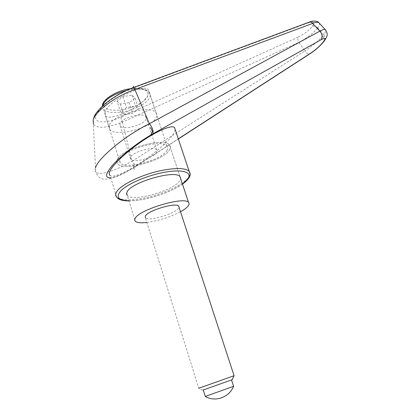 <?xml version="1.0" encoding="UTF-8"?>
<svg xmlns="http://www.w3.org/2000/svg" width="420" height="420" viewBox="0 0 420 420"><rect width="100%" height="100%" fill="white"/><g stroke="black" fill="none" stroke-linecap="round" stroke-linejoin="round"><path stroke-width="0.32" stroke-dasharray="2.1 1.58" d="M167.097 150.103C162.608 159.799 125.26 170.063 120.115 162.808L119.742 159.432C122.582 149.714 162.572 138.59 167.013 146.108C167.927 147.21 167.958 148.538 167.097 150.103M105.042 112.098L105.467 115.621C110.455 122.425 144.79 105.058 148.649 94.043C149.399 92.248 149.341 90.846 148.47 89.838C144.207 82.635 107.473 101.273 105.042 112.098M179.996 176.642L169.575 145.126C170.599 146.359 170.625 147.851 169.643 149.599C164.572 160.372 123.218 171.733 117.458 163.684L116.697 161.984L117.033 159.968C120.078 149.168 164.677 136.747 169.575 145.126C170.599 146.359 170.625 147.851 169.643 149.599C164.572 160.372 123.218 171.733 117.458 163.684L116.697 161.984L117.033 159.968C120.078 149.168 164.677 136.747 169.575 145.126L179.996 176.642C180.968 177.691 180.925 179.015 179.881 180.611C174.379 190.391 132.715 202.293 127.27 195.416M132.064 161.275L304.952 50.894L298.856 42.373L122.414 122.12C106.979 128.142 97.298 128.83 93.377 124.189L95.718 171.959C98.863 176.179 114.702 171.134 132.043 161.228L132.064 161.275C134.437 164.609 136.174 166.052 137.272 165.611L135.566 166.509C124.782 173.182 116.508 176.935 110.754 177.776M122.42 122.136L132.043 161.228M95.54 167.617C94.883 169.517 94.936 170.956 95.702 171.948L95.713 171.959M324.765 40.32L325.258 38.566L323.867 34.681C325.374 32.498 325.983 30.959 325.679 30.072M323.915 41.417L324.445 39.611L323.054 35.737L323.867 34.681L317.804 28.135L323.054 35.737C318.26 41.029 312.228 46.085 304.952 50.894C306.784 53.293 308.5 54.222 310.102 53.687M175.208 129.596L174.079 132.573C166.84 147.43 116.802 181.34 110.045 175.45L116.655 197.117C121.154 200.624 130.909 200.776 145.924 197.573C164.335 193.547 184.17 184.165 188.9 176.972L190.113 174.064M319.289 23.174C319.746 24.224 319.226 25.846 317.73 28.046L317.804 28.135M317.73 28.046C312.931 33.511 306.637 38.283 298.856 42.373C297.759 40.22 297.549 38.451 298.237 37.065C304.217 34.136 308.947 30.529 312.412 26.245C314.333 25.662 316.103 26.261 317.73 28.046M132.163 88.022L131.596 88.641C115.605 94.621 97.981 108.187 95.918 115.878C93.576 123.68 105.998 123.769 121.039 117.007C120.855 118.172 121.312 119.873 122.414 122.12M312.412 26.245C314.974 22.292 313.661 21.131 308.474 22.764L309.288 22.108M309.304 22.103L309.593 22.003M146.837 222.464C158.744 220.768 169.969 217.187 180.506 211.722M109.232 125.58L109.736 129.37C115.175 137.702 152.224 127.948 156.308 117.327C157.106 115.626 157.022 114.14 156.061 112.87C151.284 104.286 111.689 114.87 109.232 125.58M146.081 119.123C143.997 125.034 123.118 130.547 120.183 125.89L119.931 123.706C121.511 117.763 143.178 111.998 145.908 116.729L146.081 119.123M130.51 157.311L130.683 159.259C133.445 163.317 154.513 157.521 156.812 152.129L156.728 149.987C154.177 145.845 132.3 151.909 130.51 157.311M234.05 375.727L198.781 388.258L145.415 217.912C148.533 221.634 175.114 213.796 178.547 208.21L179.03 207.207M205.322 396.464L233.604 386.316M230.927 380.131L203.27 389.975L230.927 380.131M117.075 101.105L120.309 104.055L129.25 102.596L135.125 98.196L132.08 95.162L122.971 96.611L117.075 101.105L120.524 112.004L126.467 107.573L135.592 106.055L138.611 108.964L132.683 113.3L123.727 114.828L120.524 112.004M122.971 96.611L126.467 107.573M120.309 104.055L123.727 114.828M129.25 102.596L132.683 113.3M135.125 98.196L138.611 108.964M132.08 95.162L135.592 106.055M133.135 164.566L134.159 169.428L135.566 166.509M121.039 117.007L122.105 116.524L121.464 118.235M132.893 87.743L132.71 88.226L131.596 88.641M182.422 183.986C173.25 190.218 161.353 195.069 146.732 198.55C139.976 200.056 134.043 200.797 128.924 200.771M178.3 138.852L137.445 165.328M122.105 116.524L298.237 37.065M308.474 22.764L132.71 88.226M102.632 105.914L103.425 109.032C106.559 112.434 112.959 113.405 122.619 111.935C134.715 109.993 147.389 103.273 149.751 97.393C150.507 95.608 150.392 94.028 149.399 92.657C146.564 89.392 140.396 88.394 130.893 89.665L125.963 90.657M130.09 88.951C118.104 90.678 105.452 97.676 104.039 103.205C103.535 109.2 109.667 111.379 122.425 109.746C133.739 107.882 145.367 101.692 147.677 96.17C149.09 90.043 143.225 87.638 130.09 88.951M120.115 162.808L105.467 115.621M126.609 193.268L135.287 221.335M128.971 200.912C134.159 200.876 140.038 200.12 146.622 198.644C161.154 195.2 173.103 190.36 182.469 184.123M137.277 165.601L178.348 138.983M137.272 165.611C129.281 170.688 120.813 175.051 116.351 176.768L108.785 179.009L104.643 179.235C100.769 179.345 97.787 176.915 95.702 171.948M93.182 120.036C93.009 122.43 93.072 123.811 93.366 124.183M167.013 146.108L148.47 89.838M102.59 105.956L109.736 129.37M120.183 125.89L130.683 159.259M202.597 390.217L198.786 388.258M145.908 116.729L156.728 149.987M130.358 88.73C140.684 86.982 148.417 89.78 149.399 92.657L156.061 112.87"/><path stroke-width="0.63" d="M126.609 193.268L127.27 195.416L126.578 193.946L126.987 192.134C130.447 182.422 175.46 169.417 179.996 176.642L188.507 202.388C184.275 196.13 138.925 209.612 135.125 218.426L134.652 220.054L135.287 221.335C137.02 222.763 140.873 223.141 146.837 222.464M93.366 124.183L93.193 119.999C95.177 111.353 116.078 95.818 134.867 89.507L312.617 23.425L319.914 31.101L149.378 123.742C125.732 135.151 98.144 158.051 95.54 167.617M110.754 177.776C104.36 178.101 105.32 173.513 113.636 164.01C122.031 154.891 137.351 142.936 150.728 135.077L321.179 39.664C325.159 37.616 325.941 38.257 323.526 41.585L324.765 40.32M323.526 41.585L322.707 42.625L323.915 41.417M110.045 175.45C109.095 174.767 108.99 173.497 109.725 171.638C112.177 165.296 126.205 151.951 141.845 141.341C157.479 130.688 171.386 124.934 174.452 127.349L175.208 129.596M322.707 42.625C319.61 46.331 315.63 49.823 310.774 53.099L178.3 138.852M325.679 30.072L325.258 29.605C324.35 29.18 322.57 29.684 319.914 31.101C322.345 34.209 322.765 37.065 321.179 39.664M152.722 133.922C153.699 131.045 152.591 127.664 149.404 123.785M309.288 22.108L309.304 22.103C310.433 21.693 311.535 22.139 312.617 23.425C315.593 22.234 317.641 21.956 318.754 22.596L319.289 23.174M149.378 123.742L134.873 89.518C133.828 88.216 132.93 87.717 132.174 88.016L132.163 88.022C120.104 92.888 109.914 99.178 101.593 106.895C93.949 115.106 94.573 115.489 93.182 120.036M180.506 211.722C184.275 209.643 186.853 207.711 188.239 205.931C189.341 204.466 189.43 203.285 188.507 202.388M203.049 390.054L232.176 379.685L203.049 390.054M198.781 388.258L234.05 375.727M145.415 217.912L145.357 216.017C147.992 210.488 175.912 202.209 178.658 206.073L179.03 207.207M233.604 386.316L205.28 396.438M150.728 135.077L152.481 131.444L150.57 127.559M133.471 86.2L132.893 87.743M190.113 174.064L189.158 171.297C185.388 167.942 176.185 167.669 161.548 170.483C141.167 174.568 118.829 185.692 116.172 192.749C115.395 194.492 115.558 195.951 116.655 197.117C117.227 197.4 118.041 200.855 128.971 200.912M128.924 200.771C117.59 200.298 115.206 196.67 121.774 189.882C128.845 183.498 146.108 176.085 161.7 172.825C181.309 168.588 193.064 171.916 187.84 178.873L182.422 183.986M310.774 53.099L310.102 53.687M125.963 90.657C113.232 94.243 105.525 99.02 102.837 105L102.632 105.914M182.469 184.123C194.597 175.061 188.748 172.079 189.158 171.297L174.452 127.349M310.411 53.487C315.625 49.97 319.94 46.179 323.369 42.116L324.193 41.066M178.348 138.983L310.417 53.482M309.593 22.003C312.622 20.433 318.271 21.063 318.759 22.596L325.253 29.6C328.33 34.372 327.673 35.805 324.188 41.071M132.169 88.011L309.314 22.103M130.358 88.73L130.268 88.746C114.986 90.767 101.12 101.052 102.59 105.956M232.176 379.685L234.066 375.695L178.658 206.073M205.301 396.433L203.27 389.975M205.322 396.464C215.197 402.397 229.189 397.394 233.594 386.358M233.615 386.353L231.52 379.916"/></g></svg>
